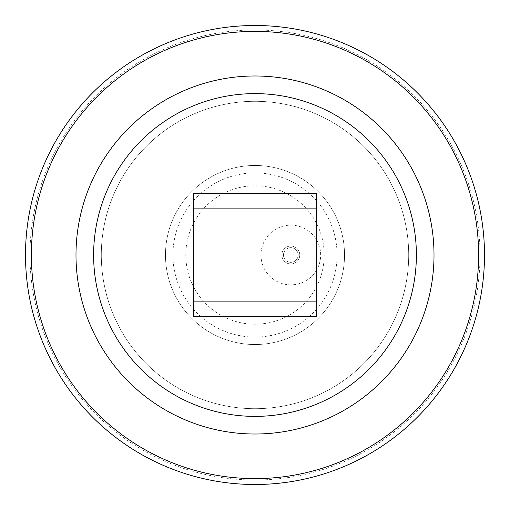<?xml version="1.0" encoding="UTF-8"?>
<svg xmlns="http://www.w3.org/2000/svg" width="510" height="510" viewBox="0 0 510 510"><rect width="100%" height="100%" fill="white"/><g stroke="black" fill="none" stroke-linecap="round" stroke-linejoin="round"><path stroke-width="0.38" stroke-dasharray="2.55 1.91" d="M290.815 247.662A7.338 7.338 0 0 0 283.477 255A7.338 7.338 0 0 0 290.815 262.338A7.338 7.338 0 0 0 298.152 255A7.338 7.338 0 0 0 290.815 247.662A7.338 7.338 0 0 0 283.477 255A7.338 7.338 0 0 0 290.815 262.338A7.338 7.338 0 0 0 298.152 255A7.338 7.338 0 0 0 290.815 247.662A7.338 7.338 0 0 0 283.477 255A7.338 7.338 0 0 0 290.815 262.338A7.338 7.338 0 0 0 298.152 255A7.338 7.338 0 0 0 290.815 247.662A7.338 7.338 0 0 0 283.477 255A7.338 7.338 0 0 0 290.815 262.338A7.338 7.338 0 0 0 298.152 255A7.338 7.338 0 0 0 290.815 247.662M290.815 263.95A8.95 8.95 0 0 0 299.765 255A8.95 8.95 0 0 0 290.815 246.049A8.95 8.95 0 0 0 281.858 255A8.95 8.95 0 0 0 290.815 263.95A8.95 8.95 0 0 0 299.765 255A8.95 8.95 0 0 0 290.815 246.049A8.95 8.95 0 0 0 281.858 255A8.95 8.95 0 0 0 290.815 263.95M408.695 255A153.695 153.695 0 0 1 255 408.695A153.695 153.695 0 0 1 101.305 255A153.695 153.695 0 0 1 255 101.305A153.695 153.695 0 0 1 408.695 255A153.695 153.695 0 0 1 255 408.695A153.695 153.695 0 0 1 101.305 255A153.695 153.695 0 0 1 255 101.305A153.695 153.695 0 0 1 408.695 255M165.469 255A89.53 89.53 0 0 0 255 344.531A89.53 89.53 0 0 0 344.531 255A89.53 89.53 0 0 1 255 344.531A89.53 89.53 0 0 1 165.469 255A89.53 89.53 0 0 1 255 165.469A89.53 89.53 0 0 1 344.531 255A89.53 89.53 0 0 0 255 165.469A89.53 89.53 0 0 0 165.469 255M255 172.928A82.072 82.072 0 0 0 172.928 255A82.072 82.072 0 0 0 255 337.072A82.072 82.072 0 0 0 337.072 255A82.072 82.072 0 0 0 255 172.928M255 324.207A69.207 69.207 0 0 1 185.793 255A69.207 69.207 0 0 1 255 185.793A69.207 69.207 0 0 1 324.207 255A69.207 69.207 0 0 1 255 324.207M484.5 255A229.5 229.5 0 0 1 255 484.5A229.5 229.5 0 0 1 25.5 255A229.5 229.5 0 0 1 255 25.5A229.5 229.5 0 0 1 484.5 255A229.5 229.5 0 0 0 255 25.5A229.5 229.5 0 0 0 25.5 255M416.383 255A161.383 161.383 0 0 1 255 416.383A161.383 161.383 0 0 1 93.617 255A161.383 161.383 0 0 0 255 416.383A161.383 161.383 0 0 0 416.383 255A161.383 161.383 0 0 1 255 416.383A161.383 161.383 0 0 1 93.617 255A161.383 161.383 0 0 1 255 93.617A161.383 161.383 0 0 1 416.383 255A161.383 161.383 0 0 0 255 93.617A161.383 161.383 0 0 0 93.617 255A161.383 161.383 0 0 1 255 93.617A161.383 161.383 0 0 1 416.383 255M193.519 301.11L193.519 193.519L316.48 193.519L316.48 316.48L193.519 316.48L193.519 301.11M260.967 255A29.841 29.841 0 0 0 290.815 284.841A29.841 29.841 0 0 0 320.656 255A29.841 29.841 0 0 0 290.815 225.159A29.841 29.841 0 0 0 260.967 255A29.841 29.841 0 0 0 290.815 284.841A29.841 29.841 0 0 0 320.656 255A29.841 29.841 0 0 0 290.815 225.159A29.841 29.841 0 0 0 260.967 255M255 480.025A225.025 225.025 0 0 1 29.975 255A225.025 225.025 0 0 1 255 29.975A225.025 225.025 0 0 1 480.025 255A225.025 225.025 0 0 1 255 480.025"/><path stroke-width="0.76" d="M255 484.5A229.5 229.5 0 0 1 25.5 255A229.5 229.5 0 0 1 255 25.5A229.5 229.5 0 0 1 484.5 255A229.5 229.5 0 0 1 255 484.5A229.5 229.5 0 0 1 25.5 255A229.5 229.5 0 0 1 255 25.5M255 478.609A223.609 223.609 0 0 0 478.609 255A223.609 223.609 0 0 0 255 31.39A223.609 223.609 0 0 0 31.39 255A223.609 223.609 0 0 0 255 478.609M255 434.01A179.01 179.01 0 0 0 434.01 255A179.01 179.01 0 0 0 255 75.99A179.01 179.01 0 0 0 75.99 255A179.01 179.01 0 0 0 255 434.01M93.617 255A161.383 161.383 0 0 0 255 416.383A161.383 161.383 0 0 0 416.383 255A161.383 161.383 0 0 0 255 93.617A161.383 161.383 0 0 0 93.617 255M312.432 193.519L316.48 193.998M193.519 193.998L197.568 193.519M197.568 316.48L193.519 316.002M316.48 316.002L312.432 316.48M316.48 193.519L316.48 316.48L193.519 316.48L193.519 193.519L316.48 193.519M316.48 208.89L193.519 208.89M316.48 301.11L193.519 301.11"/></g></svg>
